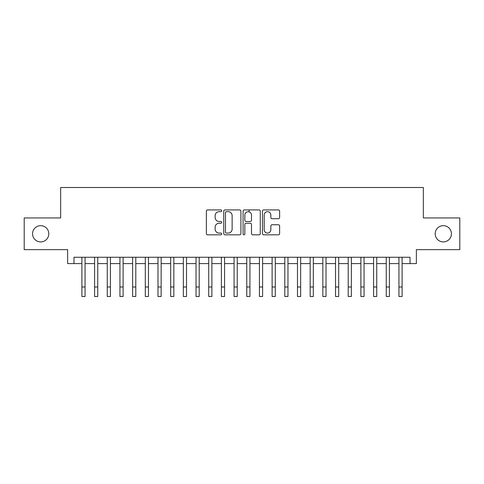 <?xml version="1.0" encoding="UTF-8"?>
<svg xmlns="http://www.w3.org/2000/svg" width="484" height="484" viewBox="0 0 484 484"><rect width="100%" height="100%" fill="white"/><g stroke="black" fill="none" stroke-linecap="round" stroke-linejoin="round"><path stroke-width="0.73" d="M221.708 210.8A0.871 0.871 0 0 0 220.837 209.929L207.612 209.929A1.246 1.246 0 0 0 206.372 211.175L206.372 233.578A1.246 1.246 0 0 0 207.612 234.825L220.837 234.825A0.871 0.871 0 0 0 221.708 233.953A0.871 0.871 0 0 0 220.837 233.082L219.125 233.082A3.981 3.981 0 0 1 215.144 229.095L215.144 227.232A3.981 3.981 0 0 1 219.125 223.245L220.837 223.245A0.871 0.871 0 0 0 221.708 222.374A0.871 0.871 0 0 0 220.837 221.503L219.125 221.503A3.981 3.981 0 0 1 215.144 217.522L215.144 215.652A3.981 3.981 0 0 1 219.125 211.671L220.837 211.671A0.871 0.871 0 0 0 221.708 210.8M435.201 233.79A8.113 8.113 0 0 0 443.314 241.903A8.113 8.113 0 0 0 451.433 233.79A8.113 8.113 0 0 0 443.314 225.671A8.113 8.113 0 0 0 435.201 233.79M32.567 233.79A8.113 8.113 0 0 0 40.686 241.903A8.113 8.113 0 0 0 48.799 233.79A8.113 8.113 0 0 0 40.686 225.671A8.113 8.113 0 0 0 32.567 233.79M278.379 218.701A1.246 1.246 0 0 0 279.625 217.461L279.625 211.175A1.246 1.246 0 0 0 278.379 209.929L263.689 209.929A1.246 1.246 0 0 0 262.443 211.175L262.443 233.578A1.246 1.246 0 0 0 263.689 234.825L278.379 234.825A1.246 1.246 0 0 0 279.625 233.578L279.625 225.986A1.246 1.246 0 0 0 278.379 224.739L272.093 224.739A1.246 1.246 0 0 0 270.846 225.986L270.846 229.749A3.327 3.327 0 0 1 267.519 233.082A3.327 3.327 0 0 1 264.185 229.749L264.185 214.999A3.327 3.327 0 0 1 267.519 211.671A3.327 3.327 0 0 1 270.846 214.999L270.846 217.461A1.246 1.246 0 0 0 272.093 218.701L278.379 218.701M73.973 263.592L73.973 257.252L410.027 257.252L410.027 263.592L416.367 263.592L416.367 249.641L459.8 249.641L459.8 217.939L423.343 217.939L423.343 187.502L60.657 187.502L60.657 217.939L24.2 217.939L24.2 249.641L67.633 249.641L67.633 263.592L81.899 263.592M240.911 211.175A1.246 1.246 0 0 0 239.665 209.929L224.975 209.929A1.246 1.246 0 0 0 223.735 211.175L223.735 233.578A1.246 1.246 0 0 0 224.975 234.825L239.665 234.825A1.246 1.246 0 0 0 240.911 233.578L240.911 211.175M244.335 209.929L259.025 209.929A1.246 1.246 0 0 1 260.265 211.175L260.265 233.578A1.246 1.246 0 0 1 259.025 234.825L252.739 234.825A1.246 1.246 0 0 1 251.492 233.578L251.492 224.491A1.246 1.246 0 0 0 250.246 223.245L246.078 223.245A1.246 1.246 0 0 0 244.831 224.491L244.831 233.953A0.871 0.871 0 0 1 243.96 234.825A0.871 0.871 0 0 1 243.089 233.953L243.089 211.175A1.246 1.246 0 0 1 244.335 209.929M85.069 263.592L94.58 263.592M97.75 263.592L107.26 263.592M110.431 263.592L119.941 263.592M123.111 263.592L132.622 263.592M135.792 263.592L145.303 263.592M148.473 263.592L157.99 263.592M161.16 263.592L170.671 263.592M173.841 263.592L183.351 263.592M186.522 263.592L196.032 263.592M199.202 263.592L208.713 263.592M211.883 263.592L221.394 263.592M224.564 263.592L234.074 263.592M237.245 263.592L246.755 263.592M249.925 263.592L259.436 263.592M262.606 263.592L272.117 263.592M275.287 263.592L284.798 263.592M287.968 263.592L297.478 263.592M300.649 263.592L310.159 263.592M313.329 263.592L322.84 263.592M326.01 263.592L335.527 263.592M338.697 263.592L348.208 263.592M351.378 263.592L360.889 263.592M364.059 263.592L373.569 263.592M376.74 263.592L386.25 263.592M389.42 263.592L398.931 263.592M402.101 263.592L410.027 263.592M226.349 211.671A0.871 0.871 0 0 0 225.477 212.543L225.477 232.211A0.871 0.871 0 0 0 226.349 233.082L228.152 233.082A3.981 3.981 0 0 0 232.132 229.095L232.132 215.652A3.981 3.981 0 0 0 228.152 211.671L226.349 211.671M251.492 215.065A3.327 3.327 0 0 0 248.159 211.732A3.327 3.327 0 0 0 244.831 215.065L244.831 220.262A1.246 1.246 0 0 0 246.078 221.503L250.246 221.503A1.246 1.246 0 0 0 251.492 220.262L251.492 215.065M81.899 286.988L85.069 286.988L85.069 296.498L81.899 296.498L81.899 257.252M85.069 286.988L85.069 257.252M94.58 286.988L97.75 286.988L97.75 296.498L94.58 296.498L94.58 257.252M97.75 286.988L97.75 257.252M107.26 286.988L110.431 286.988L110.431 296.498L107.26 296.498L107.26 257.252M110.431 286.988L110.431 257.252M119.941 286.988L123.111 286.988L123.111 296.498L119.941 296.498L119.941 257.252M123.111 286.988L123.111 257.252M132.622 286.988L135.792 286.988L135.792 296.498L132.622 296.498L132.622 257.252M135.792 286.988L135.792 257.252M145.303 286.988L148.473 286.988L148.473 296.498L145.303 296.498L145.303 257.252M148.473 286.988L148.473 257.252M157.99 286.988L161.16 286.988L161.16 296.498L157.99 296.498L157.99 257.252M161.16 286.988L161.16 257.252M170.671 286.988L173.841 286.988L173.841 296.498L170.671 296.498L170.671 257.252M173.841 286.988L173.841 257.252M183.351 286.988L186.522 286.988L186.522 296.498L183.351 296.498L183.351 257.252M186.522 286.988L186.522 257.252M196.032 286.988L199.202 286.988L199.202 296.498L196.032 296.498L196.032 257.252M199.202 286.988L199.202 257.252M208.713 286.988L211.883 286.988L211.883 296.498L208.713 296.498L208.713 257.252M211.883 286.988L211.883 257.252M221.394 286.988L224.564 286.988L224.564 296.498L221.394 296.498L221.394 257.252M224.564 286.988L224.564 257.252M234.074 286.988L237.245 286.988L237.245 296.498L234.074 296.498L234.074 257.252M237.245 286.988L237.245 257.252M246.755 286.988L249.925 286.988L249.925 296.498L246.755 296.498L246.755 257.252M249.925 286.988L249.925 257.252M249.103 211.871L249.103 209.929M259.436 286.988L262.606 286.988L262.606 296.498L259.436 296.498L259.436 257.252M262.606 286.988L262.606 257.252M272.117 286.988L275.287 286.988L275.287 296.498L272.117 296.498L272.117 257.252M275.287 286.988L275.287 257.252M284.798 286.988L287.968 286.988L287.968 296.498L284.798 296.498L284.798 257.252M287.968 286.988L287.968 257.252M297.478 286.988L300.649 286.988L300.649 296.498L297.478 296.498L297.478 257.252M300.649 286.988L300.649 257.252M310.159 286.988L313.329 286.988L313.329 296.498L310.159 296.498L310.159 257.252M313.329 286.988L313.329 257.252M322.84 286.988L326.01 286.988L326.01 296.498L322.84 296.498L322.84 257.252M326.01 286.988L326.01 257.252M335.527 286.988L338.697 286.988L338.697 296.498L335.527 296.498L335.527 257.252M338.697 286.988L338.697 257.252M348.208 286.988L351.378 286.988L351.378 296.498L348.208 296.498L348.208 257.252M351.378 286.988L351.378 257.252M360.889 286.988L364.059 286.988L364.059 296.498L360.889 296.498L360.889 257.252M364.059 286.988L364.059 257.252M373.569 286.988L376.74 286.988L376.74 296.498L373.569 296.498L373.569 257.252M376.74 286.988L376.74 257.252M386.25 286.988L389.42 286.988L389.42 296.498L386.25 296.498L386.25 257.252M389.42 286.988L389.42 257.252M398.931 286.988L402.101 286.988L402.101 296.498L398.931 296.498L398.931 257.252M402.101 286.988L402.101 257.252"/></g></svg>
